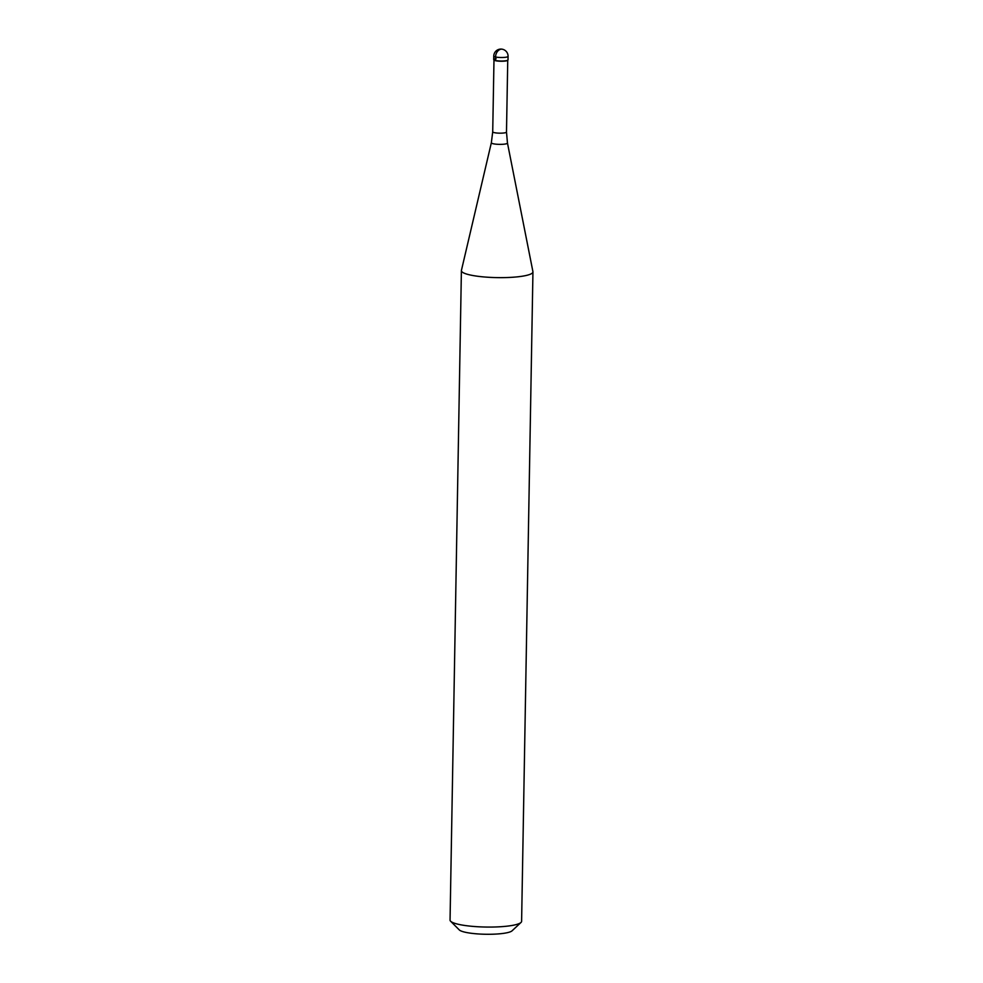 <?xml version="1.0" encoding="UTF-8"?>
<svg xmlns="http://www.w3.org/2000/svg" width="983" height="983" viewBox="0 0 983 983"><rect width="100%" height="100%" fill="white"/><g stroke="black" fill="none" stroke-linecap="round" stroke-linejoin="round"><path stroke-width="1.47" d="M507.719 60.233A6.893 1.216 -179 0 1 507.621 60.356L507.892 60.11A7.151 1.266 -179 0 1 505.594 60.786A7.151 1.266 1 0 0 508.014 59.889L508.076 56.363A7.151 1.266 -179 0 1 505.655 57.272A7.151 1.266 -179 0 1 497.963 57.346A7.151 1.266 -179 0 1 493.761 56.117L493.699 59.631A7.151 1.266 1 0 0 497.902 60.86A7.151 1.266 1 0 0 505.594 60.786A7.151 1.266 -179 0 1 498.504 60.921A7.151 1.266 -179 0 1 493.822 59.865A7.151 1.266 -179 0 1 496.12 58.734M507.621 60.356A6.893 1.216 -179 0 1 505.409 61.02A6.893 1.216 -179 0 1 498.59 61.143A6.893 1.216 -179 0 1 494.08 60.123A6.893 1.216 -179 0 1 493.982 60L492.716 131.833A6.893 1.216 1 0 0 496.759 133.012A6.893 1.216 1 0 0 504.156 132.938A6.893 1.216 1 0 0 506.491 132.066L507.744 60.258M506.491 132.066L507.461 143.014L532.921 271.652A35.781 6.34 -179 0 1 532.946 271.898A35.781 6.34 -179 0 1 520.843 276.432A35.781 6.34 -179 0 1 482.395 276.801A35.781 6.34 -179 0 1 461.396 270.657A35.781 6.34 -179 0 1 461.42 270.411L491.353 142.744L492.716 131.833M461.396 270.657L450.054 920.088A35.781 6.34 1 0 0 450.619 921.231A35.781 6.34 1 0 0 474.064 926.49A35.781 6.34 1 0 0 509.501 925.863A35.781 6.34 1 0 0 521.002 922.459A35.781 6.34 1 0 0 521.604 921.329L532.946 271.898M450.619 921.231L459.27 929.906A26.836 4.755 1 0 0 476.853 933.85A26.836 4.755 1 0 0 503.431 933.371A26.836 4.755 1 0 0 512.057 930.827L521.002 922.459M501.047 49.199A7.151 5.271 102.3 0 0 495.555 56.989L495.493 60.504M507.461 143.014A8.061 1.425 -179 0 1 504.746 144.096A8.061 1.425 -179 0 1 495.936 144.169A8.061 1.425 -179 0 1 491.353 142.744M508.076 56.363A7.151 7.151 0 0 0 499.929 49.15A7.151 7.151 0 0 0 493.761 56.117"/></g></svg>
